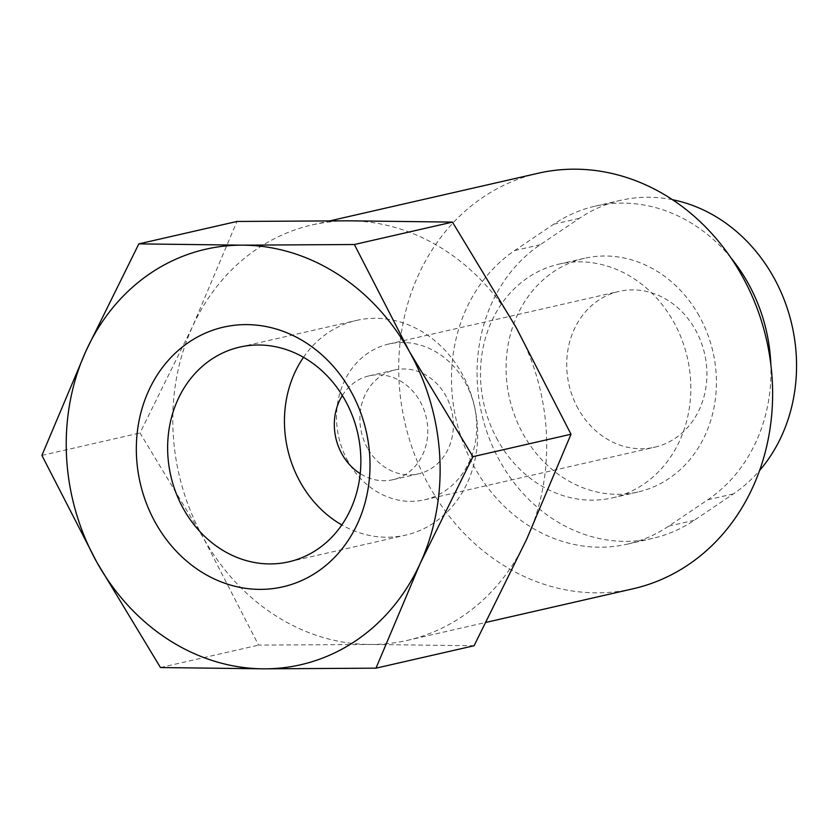 <?xml version="1.0" encoding="UTF-8"?>
<svg xmlns="http://www.w3.org/2000/svg" width="838" height="838" viewBox="0 0 838 838"><rect width="100%" height="100%" fill="white"/><g stroke="black" fill="none" stroke-linecap="round" stroke-linejoin="round"><path stroke-width="0.63" stroke-dasharray="4.19 3.14" d="M474.067 645.752L370.543 644.464L258.554 645.113L203.508 538.08A213.114 185.481 77.1 0 1 192.698 326.244A213.114 185.481 77.1 0 1 312.26 224.888A213.114 185.481 77.1 0 1 348.933 220.813A213.114 185.481 77.1 0 1 515.978 327.208A213.114 185.481 77.1 0 1 526.777 539.033A213.114 185.481 77.1 0 1 407.226 640.4A213.114 185.481 77.1 0 1 370.543 644.464A213.114 185.481 77.1 0 1 203.508 538.08L139.988 432.974L192.698 326.244L236.934 221.462M633.151 588.758A213.114 185.481 77.1 0 1 429.433 486.438A213.114 185.481 77.1 0 1 538.174 173.246M497.782 440.317A119.876 104.331 77.1 0 1 558.956 264.138A119.876 104.331 77.1 0 1 687.38 357.753A119.876 104.331 77.1 0 1 612.369 497.866A119.876 104.331 77.1 0 1 497.782 440.317M699.122 315.853A119.876 104.331 -102.9 0 0 584.526 258.293A119.876 104.331 -102.9 0 0 523.362 434.461A119.876 104.331 -102.9 0 0 637.948 492.021A119.876 104.331 -102.9 0 0 699.122 315.853M41.9 455.39L139.988 432.974M160.467 667.54L258.554 645.113M672.537 199.716A159.838 139.118 -102.9 0 0 620.728 200.313A159.838 139.118 -102.9 0 0 579.33 218.341L540.28 244.696A159.838 139.118 -102.9 0 0 489.203 438.264A159.838 139.118 -102.9 0 0 652.896 538.31A159.838 139.118 -102.9 0 0 694.293 520.283L733.355 493.928A159.838 139.118 -102.9 0 0 759.563 470.527M730.977 257.915A159.838 139.118 -102.9 0 0 595.158 206.158A159.838 139.118 -102.9 0 0 553.761 224.186L514.7 250.541A159.838 139.118 -102.9 0 0 463.634 444.109A159.838 139.118 -102.9 0 0 627.327 544.155A159.838 139.118 -102.9 0 0 668.724 526.128L707.775 499.773A159.838 139.118 -102.9 0 0 770.855 364.698M578.23 408.85A79.914 69.554 77.1 0 1 619.01 291.404A79.914 69.554 77.1 0 1 704.622 353.814A79.914 69.554 77.1 0 1 654.625 447.22A79.914 69.554 77.1 0 1 578.23 408.85M303.492 357.313A110.124 95.846 77.1 0 1 356.517 320.409A110.124 95.846 77.1 0 1 474.497 406.409A110.124 95.846 77.1 0 1 405.592 535.126A110.124 95.846 77.1 0 1 341.81 524.923M342.344 395.494A53.276 46.373 77.1 0 1 369.181 375.833A53.276 46.373 77.1 0 1 426.259 417.439A53.276 46.373 77.1 0 1 392.928 479.713A53.276 46.373 77.1 0 1 360.214 473.659M367.568 448.278A53.276 46.373 77.1 0 1 394.761 369.987A53.276 46.373 77.1 0 1 451.839 411.594A53.276 46.373 77.1 0 1 418.497 473.858A53.276 46.373 77.1 0 1 367.568 448.278M348.042 461.466A79.914 69.554 77.1 0 1 388.822 344.009A79.914 69.554 77.1 0 1 474.434 406.43A79.914 69.554 77.1 0 1 424.437 499.836A79.914 69.554 77.1 0 1 348.042 461.466M514.7 250.541L540.28 244.696M553.761 224.186L579.33 218.341M668.724 526.128L694.293 520.283M707.775 499.773L733.355 493.928M407.226 640.4L486.197 622.351M312.26 224.888L330.162 220.792M612.369 497.866L637.948 492.021M558.956 264.138L584.526 258.293M627.327 544.155L652.896 538.31M595.158 206.158L620.728 200.313M288.785 561.827L405.592 535.126M239.71 347.11L356.517 320.409M392.928 479.713L418.497 473.858M369.181 375.833L394.761 369.987M424.437 499.836L654.625 447.22M388.822 344.009L619.01 291.404"/><path stroke-width="1.26" d="M472.925 456.668L409.405 351.562L354.369 244.518L242.371 245.167L138.846 243.879L236.934 221.462L348.933 220.813L452.447 222.101L515.978 327.208L571.013 434.241L526.777 539.033L474.067 645.752L375.979 668.169L420.215 563.387L472.925 456.668L571.013 434.241M330.162 220.792L538.174 173.246A213.114 185.481 77.1 0 1 766.487 339.673A213.114 185.481 77.1 0 1 633.151 588.758L486.197 622.351M138.846 243.879L86.136 350.609L41.9 455.39L96.946 562.434L160.467 667.54L263.98 668.829L375.979 668.169M354.369 244.518L452.447 222.101M242.371 245.167A213.114 185.481 77.1 0 1 409.405 351.562A213.114 185.481 77.1 0 1 420.215 563.387A213.114 185.481 77.1 0 1 263.98 668.829A213.114 185.481 77.1 0 1 96.946 562.434A213.114 185.481 77.1 0 1 86.136 350.609A213.114 185.481 77.1 0 1 242.371 245.167M155.533 522.891A133.2 115.927 77.1 0 1 246.424 324.61A133.2 115.927 77.1 0 1 357.575 523.488A133.2 115.927 77.1 0 1 155.533 522.891M759.563 470.527A159.838 139.118 -102.9 0 0 787.772 309.882A159.838 139.118 -102.9 0 0 672.537 199.716M770.855 364.698A159.838 139.118 -102.9 0 0 730.977 257.915M183.512 508.949A110.124 95.846 77.1 0 1 239.71 347.11A110.124 95.846 77.1 0 1 357.69 433.11A110.124 95.846 77.1 0 1 288.785 561.827A110.124 95.846 77.1 0 1 183.512 508.949M341.81 524.923A110.124 95.846 77.1 0 1 300.318 482.248A110.124 95.846 77.1 0 1 303.492 357.313M360.214 473.659A53.276 46.373 77.1 0 1 341.998 454.123A53.276 46.373 77.1 0 1 342.344 395.494"/></g></svg>
